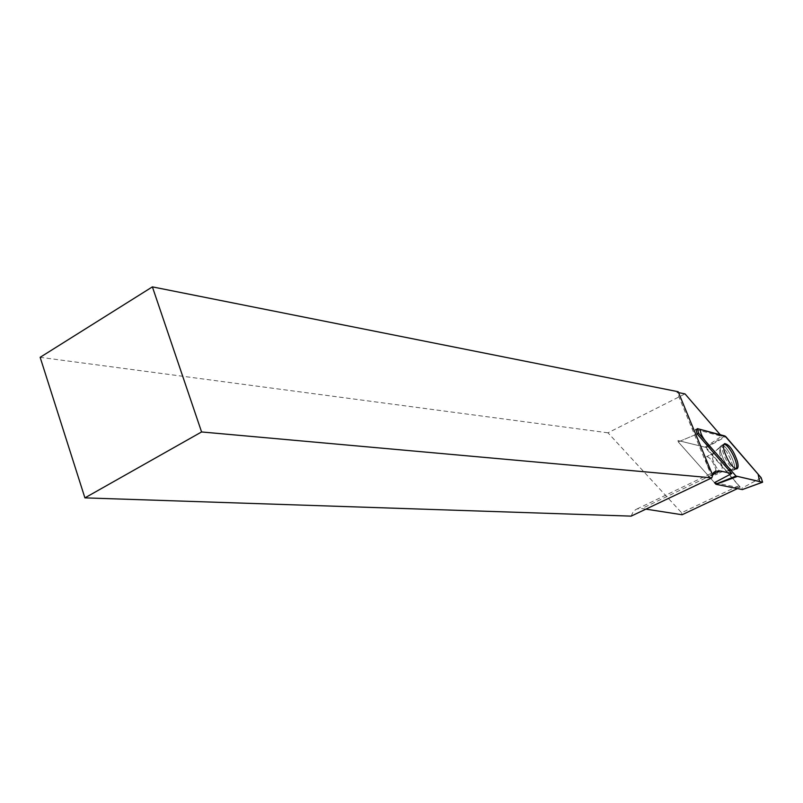 <?xml version="1.0" encoding="UTF-8"?>
<svg xmlns="http://www.w3.org/2000/svg" width="803" height="803" viewBox="0 0 803 803"><rect width="100%" height="100%" fill="white"/><g stroke="black" fill="none" stroke-linecap="round" stroke-linejoin="round"><path stroke-width="0.6" stroke-dasharray="4.01 3.01" d="M696 429.495L721.616 436.3L705.034 447.171L738.81 485.685L681.586 512.746L607.971 432.817L685.019 393.892M721.616 436.3L720.271 434.744M705.034 447.171L677.913 440.486L678.274 441.901L714.479 482.653L739.362 487.702L737.415 488.625M645.913 509.132L641.928 508.52L712.462 474.714M678.535 392.607L677.029 392.306L678.174 391.723M712.261 474.242L711.488 475.767L677.029 392.306M739.362 487.702L738.81 485.685M682.088 514.753L681.586 512.746M607.971 432.817L40.15 357.315M631.158 516.128L632.744 512.655L635.394 509.815L636.99 508.961L641.928 508.52M711.488 475.767L712.662 475.205M690.64 425.259L691.795 424.687M693.36 428.471L692.196 429.043M715.804 469.333L715.373 474.904C711.709 476.872 702.484 457.62 706.6 456.606C709.962 457.198 713.034 461.444 715.804 469.333C713.034 461.444 709.962 457.198 706.6 456.606C702.484 457.62 711.709 476.872 715.373 474.904L715.804 469.333M723.975 444.29L723.302 444.4C721.927 445.183 721.787 447.672 722.871 451.868L724.396 456.275C728.401 464.897 732.045 469.293 735.327 469.444L736.04 468.902M714.479 482.653L678.274 441.901L677.832 440.496L706.018 447.412L742.363 489.569M678.274 441.901L697.175 433.951L678.274 441.901M695.539 429.776L697.416 428.631M720.964 452.892C724.718 463.492 728.823 469.273 733.28 470.247C738.85 469.042 726.203 442.724 721.395 445.504C720.04 446.277 719.9 448.736 720.964 452.892C719.9 448.736 720.04 446.277 721.395 445.504C726.203 442.724 738.85 469.042 733.28 470.247C728.823 469.273 724.718 463.492 720.964 452.892M719.739 453.825L719.719 447.08C723.904 442.001 737.967 471.261 730.961 470.498C726.655 468.641 722.911 463.09 719.739 453.825C722.911 463.09 726.655 468.641 730.961 470.498C737.967 471.261 723.904 442.001 719.719 447.08L719.739 453.825M722.198 466.262C719.398 458.362 716.336 454.107 713.004 453.504L712.582 459.025C715.383 466.965 718.454 471.231 721.797 471.833L722.198 466.262L721.797 471.833C718.454 471.231 715.383 466.965 712.582 459.025L713.004 453.504C716.336 454.107 719.398 458.362 722.198 466.262M706.259 447.592L725.792 436.631M761.154 477.715L741.892 488.254M724.979 435.999L706.018 447.412M636.99 508.961L714.831 471.622M697.155 428.641L695.679 429.545M736.823 468.852L733.28 470.247L721.797 471.833L715.373 474.904L721.797 471.833L735.327 469.444M724.436 443.748L721.395 445.504L713.004 453.504L706.6 456.606L713.004 453.504L723.302 444.4"/><path stroke-width="1.2" d="M720.271 434.744L685.019 393.892L678.535 392.607M737.415 488.625L682.088 514.753L645.913 509.132M742.363 489.569L716.055 484.319L714.479 482.653L731.794 473.529L697.175 433.951L696 429.495L695.539 429.776M712.462 474.714L720.241 470.99L731.794 473.529M720.241 470.99L715.724 471.19L712.261 474.242M678.174 391.723L152.389 286.872L201.583 431.954L711.829 477.845L712.662 475.205L678.174 391.723M711.829 477.845L631.158 516.128L84.907 497.87L40.15 357.315L152.389 286.872M201.583 431.954L84.907 497.87M736.04 468.902C739.422 465.258 728.933 443.888 723.975 444.29M698.66 433.329L735.98 476.038L762.609 482.222L761.154 477.715L724.979 435.999L697.416 428.631L698.66 433.329L697.175 433.951M737.345 461.183C733.41 450.212 729.194 444.35 724.687 443.597C723.312 444.38 723.172 446.89 724.266 451.125C728.11 461.956 732.296 467.868 736.823 468.852C738.328 468.159 738.499 465.599 737.345 461.183M725.792 436.631L700.628 429.495C699.664 433.58 703.95 440.516 713.486 450.292L735.98 476.038L759.628 481.609L758.112 474.171L725.792 436.631M715.804 484.139L735.98 476.038M742.263 489.609L762.438 482.222M736.793 476.651L716.055 484.319M714.831 471.622L715.724 471.19M742.313 489.599L762.609 482.222"/></g></svg>
